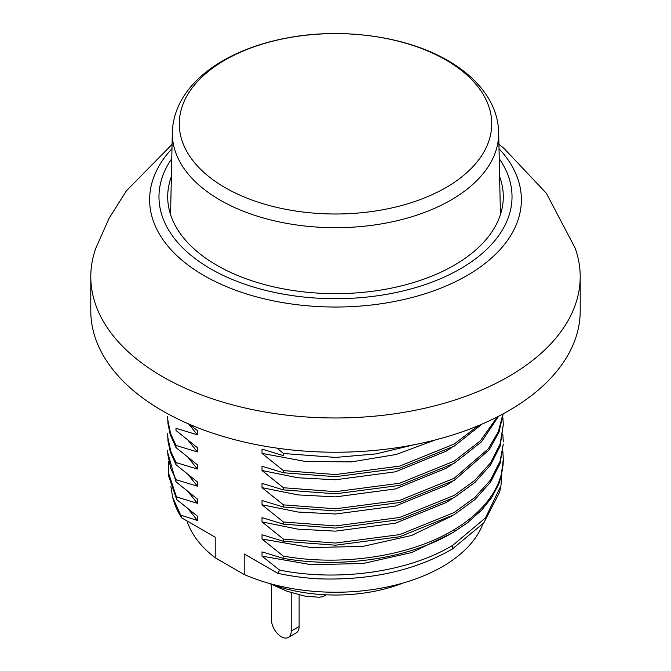 <?xml version="1.0" encoding="UTF-8"?>
<svg xmlns="http://www.w3.org/2000/svg" width="671" height="671" viewBox="0 0 671 671"><rect width="100%" height="100%" fill="white"/><g stroke="black" fill="none" stroke-linecap="round" stroke-linejoin="round"><path stroke-width="1.01" d="M445.972 60.021A156.226 90.199 180 0 1 445.972 187.578A156.226 90.199 180 0 1 225.028 187.578A156.226 90.199 0 0 1 225.028 60.021A156.226 90.199 0 0 1 445.972 60.021M299.115 594.951L299.115 626.479A13.982 8.077 60 0 1 296.221 632.887L288.304 637.45A13.982 8.077 60 0 1 277.534 633.701A13.982 8.077 60 0 1 271.428 619.635L271.428 584.349M291.206 592.694L291.206 631.05A13.982 8.077 60 0 1 288.304 637.45M326.316 594.825L323.028 596.636L319.321 597.224L305.758 596.334L287.222 591.319L271.998 584.558M580.205 276.704L580.205 310.95A244.705 141.279 180 0 1 429.146 441.476A244.705 141.279 180 0 1 162.466 410.853A244.705 141.279 180 0 1 90.795 310.95L90.795 276.704A244.705 141.279 0 0 0 162.466 376.599A244.705 141.279 0 0 0 508.534 376.599A244.705 141.279 0 0 0 580.205 276.704A244.705 141.279 0 0 0 575.164 248.169L546.437 193.357L504.064 148.442L498.93 144.391M172.07 144.391L126.492 190.707L109.063 218.301L95.836 248.169A244.705 141.279 0 0 0 90.795 276.704M171.382 176.599A167.8 96.876 0 0 0 167.7 196.779A167.8 96.876 0 0 0 216.85 265.28A167.8 96.876 0 0 0 399.715 286.282A167.8 96.876 0 0 0 503.3 196.779A167.8 96.876 0 0 0 499.618 176.599M283.414 541.271L283.414 539.123L335.5 543.049L399.715 534.602L454.15 512.535L474.842 497.488L490.526 480.033L500.138 461.128L503.3 444.043L500.138 463.275L490.526 482.181L474.842 499.635L454.15 514.682L399.715 536.758L335.5 545.196L283.414 541.271L262.017 534.753L262.017 539.023L283.229 556.083L282.994 558.289L262.017 551.881L262.017 556.15L279.572 570.107A65.087 37.576 60 0 1 277.735 573.311L244.202 553.952L244.202 574.502A151.017 87.188 0 0 0 482.961 523.875M503.3 424.768L500.138 446.148L490.526 465.062L474.842 482.508L454.15 497.555L399.715 519.631L335.5 528.077L283.414 524.143L262.017 517.626L262.017 521.895L283.414 539.123M283.414 524.143L283.414 521.996L335.5 525.921L399.715 517.475L454.15 495.408L474.842 480.361L490.526 462.906L500.138 444.001L503.3 424.768L502.822 417.278M503.158 413.864L499.031 432.099L489.134 449.88L454.15 480.428L399.715 502.504L335.5 510.95L283.414 507.016L262.017 500.499L262.017 504.768L283.414 521.996M283.414 507.016L283.414 504.869L335.5 508.794L399.715 500.356L454.15 478.28L488.329 448.798L498.352 431.646L502.956 413.973M498.494 416.33L481.543 441.786L454.15 463.309L399.715 485.376L335.5 493.822L283.414 489.889L262.017 483.372L262.017 487.649L283.414 504.869M283.414 489.889L283.414 487.742L335.5 491.675L399.715 483.229L454.15 461.153L480.335 440.881L497.278 416.951M482.08 424.08L454.15 446.181L399.715 468.249L335.5 476.695L283.414 472.761L262.017 466.244L262.017 470.522L283.414 487.742M283.414 472.761L283.414 470.614L335.5 474.548L399.715 466.102L454.15 444.034L478.473 425.607M277.081 448.144L283.414 453.487L283.414 455.643L262.017 449.125L262.017 453.395L283.414 470.614M167.7 416.255L167.842 420.063L170.568 433.55L175.987 445.418L197.383 451.935L197.383 447.666L175.987 430.438L175.987 428.291L197.383 434.808L197.383 430.539L189.13 424.173M175.987 445.418L175.987 447.565L170.14 434.347L167.968 423.686L167.7 418.251M167.7 433.382L167.909 438.004L170.837 451.457L175.987 462.545L197.383 469.063L197.383 464.785L175.987 447.565M175.987 462.545L175.987 464.693L170.325 452.069L168.018 441.275L167.7 435.378M167.7 450.509L167.909 455.131L170.837 468.584L175.987 479.673L197.383 486.19L197.383 481.912L175.987 464.693M175.987 479.673L175.987 481.82L167.7 452.606L167.7 450.459M187.008 520.931A151.017 87.188 0 0 0 215.206 557.76L215.206 537.211L181.665 517.844L180.7 515.169L197.383 520.436L197.383 516.167L176.792 499.635L176.431 496.909L197.383 503.309L197.383 499.039L175.987 481.82M215.206 557.76L244.202 574.502M283.414 453.487L335.5 457.421L375.852 453.923L414.51 444.663M262.017 453.395L305.473 461.472L351.52 461.891L396.1 454.502L435.42 439.916M181.665 517.844A164.32 94.871 180 0 1 173.361 499.887L172.632 497.261L180.7 515.169M277.735 573.311A164.32 94.871 -0 0 0 317.962 578.821C369.771 580.616 414.519 570.719 452.212 549.113A137.354 79.304 -120 0 0 452.891 545.213C408.84 572.002 338.369 581.942 279.572 570.107M197.383 520.436L188.484 509.289M170.929 486.685L172.632 497.261M500.264 488.916L499.627 492.145L483.774 522.91L452.212 549.113M262.017 470.522L297.974 477.777L335.5 479.765L395.37 471.822L446.123 451.172L451.952 447.473M501.874 474.02L500.935 485.72L485.519 517.869L452.891 545.213M188.702 423.988L197.383 434.808M176.792 499.635L168.656 476.209L168.421 461.304M452.279 532.883L411.885 552.493L363.103 563.506L311.252 564.714L262.017 556.15M176.431 496.909L168.245 472.099M197.383 503.309L188.484 492.17M503.3 459.216A167.8 96.876 180 0 1 503.3 459.409L501.363 476.15L498.662 484.345L491.742 497.471L481.937 509.826L467.377 522.868L454.091 531.818C410.426 558.465 341.782 568.857 282.994 558.289M262.017 487.649L297.974 494.904L335.5 496.892L395.37 488.941L446.123 468.291L451.952 464.6M501.447 473.776L503.3 459.409A167.8 96.876 180 0 1 501.447 473.776A167.784 99.434 179.5 0 1 454.141 529.645C410.535 556.251 342 566.626 283.229 556.083M188.484 440.788L197.383 451.935M503.3 459.014L502.822 451.524M451.952 515.982L411.566 535.483L362.86 546.404L311.134 547.578L262.017 539.023M197.383 486.19L188.484 475.043M262.017 504.768L297.974 512.032L335.5 514.02L395.37 506.068L446.123 485.418L451.952 481.728M503.3 441.887L502.822 434.405M188.484 457.916L197.383 469.063M451.952 498.855L446.123 502.545L395.37 523.195L335.5 531.138L297.974 529.159L262.017 521.895M403.145 582.998A120.26 69.432 180 0 1 267.855 582.998M498.67 132.313C498.335 119.74 494.561 107.796 487.347 96.456C478.331 82.516 465.213 70.581 447.993 60.65C406.567 36.343 343.166 27.469 288.144 37.761C224.013 49.411 173.948 84.613 172.33 132.313A163.187 94.217 0 0 0 220.113 200.092A163.187 94.217 0 0 0 398.876 220.298A163.187 94.217 0 0 0 498.67 132.313L500.432 214.611M291.206 631.05L299.115 626.479M325.963 594.808L325.058 595.84M499.023 148.685A185.884 107.318 180 0 1 466.941 275.596A185.884 107.318 180 0 1 224.424 285.762A185.884 107.318 180 0 1 171.977 148.685M499.241 158.7A176.523 101.917 180 0 1 335.5 298.696A176.523 101.917 180 0 1 171.759 158.7M454.091 531.818L454.141 529.645M172.33 132.313L170.568 214.611M499.627 492.145L500.935 485.72M167.7 416.205L167.7 418.352M167.7 433.332L167.7 435.479"/></g></svg>
